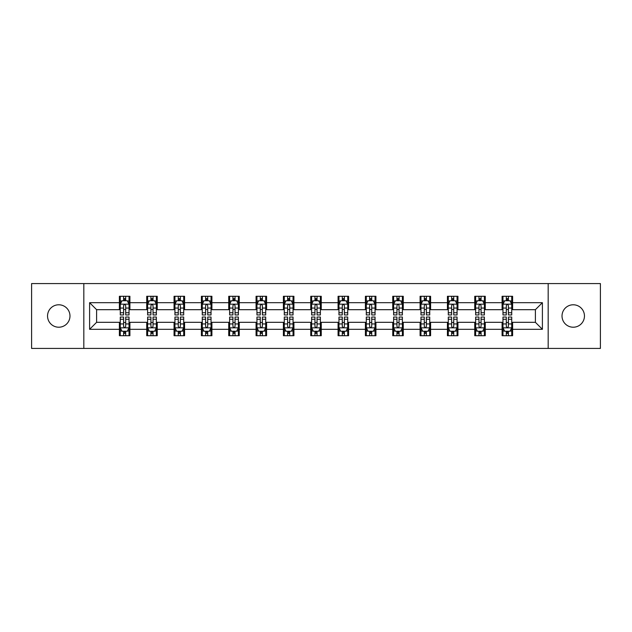 <?xml version="1.0" encoding="UTF-8"?>
<svg xmlns="http://www.w3.org/2000/svg" width="632" height="632" viewBox="0 0 632 632"><rect width="100%" height="100%" fill="white"/><g stroke="black" fill="none" stroke-linecap="round" stroke-linejoin="round"><path stroke-width="0.95" d="M573.24 304.782A11.218 11.218 0 0 0 562.022 316A11.218 11.218 0 0 0 573.24 327.218A11.218 11.218 0 0 0 584.458 316A11.218 11.218 0 0 0 573.24 304.782M58.76 304.782A11.218 11.218 0 0 0 47.542 316A11.218 11.218 0 0 0 58.76 327.218A11.218 11.218 0 0 0 69.978 316A11.218 11.218 0 0 0 58.76 304.782M548.181 348.422L600.4 348.422L600.4 283.578L548.181 283.578L548.181 348.422L83.819 348.422L83.819 283.578L31.6 283.578L31.6 348.422L83.819 348.422M548.181 283.578L83.819 283.578M512.607 302.681L512.607 296.29L502.092 296.29L502.092 302.681L485.273 302.681L485.273 296.29L474.758 296.29L474.758 302.681L457.939 302.681L457.939 296.29L447.424 296.29L447.424 302.681L430.597 302.681L430.597 296.29L420.09 296.29L420.09 302.681L403.263 302.681L403.263 296.29L392.748 296.29L392.748 302.681L375.929 302.681L375.929 296.29L365.415 296.29L365.415 302.681L348.595 302.681L348.595 296.29L338.081 296.29L338.081 302.681L321.253 302.681L321.253 296.29L310.747 296.29L310.747 302.681L293.92 302.681L293.92 296.29L283.405 296.29L283.405 302.681L266.586 302.681L266.586 296.29L256.071 296.29L256.071 302.681L239.252 302.681L239.252 296.29L228.737 296.29L228.737 302.681L211.91 302.681L211.91 296.29L201.403 296.29L201.403 302.681L184.576 302.681L184.576 296.29L174.061 296.29L174.061 302.681L157.242 302.681L157.242 296.29L146.727 296.29L146.727 302.681L129.908 302.681L129.908 296.29L119.393 296.29L119.393 302.681L89.602 302.681L89.602 329.319L96.609 322.312L119.393 322.312L119.393 335.711L129.908 335.711L129.908 322.312L146.727 322.312L146.727 335.711L157.242 335.711L157.242 322.312L174.061 322.312L174.061 335.711L184.576 335.711L184.576 322.312L201.403 322.312L201.403 335.711L211.91 335.711L211.91 322.312L228.737 322.312L228.737 335.711L239.252 335.711L239.252 322.312L256.071 322.312L256.071 335.711L266.586 335.711L266.586 322.312L283.405 322.312L283.405 335.711L293.92 335.711L293.92 322.312L310.747 322.312L310.747 335.711L321.253 335.711L321.253 322.312L338.081 322.312L338.081 335.711L348.595 335.711L348.595 322.312L365.415 322.312L365.415 335.711L375.929 335.711L375.929 322.312L392.748 322.312L392.748 335.711L403.263 335.711L403.263 322.312L420.09 322.312L420.09 335.711L430.597 335.711L430.597 322.312L447.424 322.312L447.424 335.711L457.939 335.711L457.939 322.312L474.758 322.312L474.758 335.711L485.273 335.711L485.273 322.312L502.092 322.312L502.092 335.711L512.607 335.711L512.607 322.312L535.391 322.312L535.391 309.688L512.607 309.688L512.607 302.681L542.398 302.681L542.398 329.319L512.607 329.319M502.092 329.319L485.273 329.319M474.758 329.319L457.939 329.319M447.424 329.319L430.597 329.319M420.09 329.319L403.263 329.319M392.748 329.319L375.929 329.319M365.415 329.319L348.595 329.319M338.081 329.319L321.253 329.319M310.747 329.319L293.92 329.319M283.405 329.319L266.586 329.319M256.071 329.319L239.252 329.319M228.737 329.319L211.91 329.319M201.403 329.319L184.576 329.319M174.061 329.319L157.242 329.319M146.727 329.319L129.908 329.319M119.393 329.319L89.602 329.319M502.092 302.681L502.092 309.688L485.273 309.688L485.273 302.681M474.758 302.681L474.758 309.688L457.939 309.688L457.939 302.681M447.424 302.681L447.424 309.688L430.597 309.688L430.597 302.681M420.09 302.681L420.09 309.688L403.263 309.688L403.263 302.681M392.748 302.681L392.748 309.688L375.929 309.688L375.929 302.681M365.415 302.681L365.415 309.688L348.595 309.688L348.595 302.681M338.081 302.681L338.081 309.688L321.253 309.688L321.253 302.681M310.747 302.681L310.747 309.688L293.92 309.688L293.92 302.681M283.405 302.681L283.405 309.688L266.586 309.688L266.586 302.681M256.071 302.681L256.071 309.688L239.252 309.688L239.252 302.681M228.737 302.681L228.737 309.688L211.91 309.688L211.91 302.681M201.403 302.681L201.403 309.688L184.576 309.688L184.576 302.681M174.061 302.681L174.061 309.688L157.242 309.688L157.242 302.681M146.727 302.681L146.727 309.688L129.908 309.688L129.908 302.681M119.393 302.681L119.393 309.688L96.609 309.688L89.602 302.681M96.609 309.688L96.609 322.312M542.398 329.319L535.391 322.312M535.391 309.688L542.398 302.681M119.393 300.666L120.27 300.666M123.596 300.666L125.697 300.666M129.031 300.666L129.908 300.666M119.393 309.514L120.27 309.514M123.596 309.514L125.697 309.514M129.031 309.514L129.908 309.514M119.393 322.486L120.27 322.486M123.596 322.486L125.697 322.486M129.031 322.486L129.908 322.486M119.393 331.334L120.27 331.334M123.596 331.334L125.697 331.334M129.031 331.334L129.908 331.334M146.727 322.486L147.604 322.486M150.93 322.486L153.039 322.486M156.365 322.486L157.242 322.486M146.727 331.334L147.604 331.334M150.93 331.334L153.039 331.334M156.365 331.334L157.242 331.334M146.727 300.666L147.604 300.666M150.93 300.666L153.039 300.666M156.365 300.666L157.242 300.666M146.727 309.514L147.604 309.514M150.93 309.514L153.039 309.514M156.365 309.514L157.242 309.514M174.061 322.486L174.938 322.486M178.271 322.486L180.373 322.486M183.699 322.486L184.576 322.486M174.061 331.334L174.938 331.334M178.271 331.334L180.373 331.334M183.699 331.334L184.576 331.334M174.061 300.666L174.938 300.666M178.271 300.666L180.373 300.666M183.699 300.666L184.576 300.666M174.061 309.514L174.938 309.514M178.271 309.514L180.373 309.514M183.699 309.514L184.576 309.514M201.403 322.486L202.272 322.486M205.605 322.486L207.707 322.486M211.033 322.486L211.91 322.486M201.403 331.334L202.272 331.334M205.605 331.334L207.707 331.334M211.033 331.334L211.91 331.334M201.403 300.666L202.272 300.666M205.605 300.666L207.707 300.666M211.033 300.666L211.91 300.666M201.403 309.514L202.272 309.514M205.605 309.514L207.707 309.514M211.033 309.514L211.91 309.514M228.737 322.486L229.613 322.486M232.939 322.486L235.041 322.486M238.375 322.486L239.252 322.486M228.737 331.334L229.613 331.334M232.939 331.334L235.041 331.334M238.375 331.334L239.252 331.334M228.737 300.666L229.613 300.666M232.939 300.666L235.041 300.666M238.375 300.666L239.252 300.666M228.737 309.514L229.613 309.514M232.939 309.514L235.041 309.514M238.375 309.514L239.252 309.514M256.071 322.486L256.947 322.486M260.273 322.486L262.383 322.486M265.709 322.486L266.586 322.486M256.071 331.334L256.947 331.334M260.273 331.334L262.383 331.334M265.709 331.334L266.586 331.334M256.071 300.666L256.947 300.666M260.273 300.666L262.383 300.666M265.709 300.666L266.586 300.666M256.071 309.514L256.947 309.514M260.273 309.514L262.383 309.514M265.709 309.514L266.586 309.514M283.405 322.486L284.282 322.486M287.615 322.486L289.717 322.486M293.043 322.486L293.92 322.486M283.405 331.334L284.282 331.334M287.615 331.334L289.717 331.334M293.043 331.334L293.92 331.334M283.405 300.666L284.282 300.666M287.615 300.666L289.717 300.666M293.043 300.666L293.92 300.666M283.405 309.514L284.282 309.514M287.615 309.514L289.717 309.514M293.043 309.514L293.92 309.514M310.747 322.486L311.615 322.486M314.949 322.486L317.051 322.486M320.385 322.486L321.253 322.486M310.747 331.334L311.615 331.334M314.949 331.334L317.051 331.334M320.385 331.334L321.253 331.334M310.747 300.666L311.615 300.666M314.949 300.666L317.051 300.666M320.385 300.666L321.253 300.666M310.747 309.514L311.615 309.514M314.949 309.514L317.051 309.514M320.385 309.514L321.253 309.514M338.081 322.486L338.957 322.486M342.283 322.486L344.385 322.486M347.719 322.486L348.595 322.486M338.081 331.334L338.957 331.334M342.283 331.334L344.385 331.334M347.719 331.334L348.595 331.334M338.081 300.666L338.957 300.666M342.283 300.666L344.385 300.666M347.719 300.666L348.595 300.666M338.081 309.514L338.957 309.514M342.283 309.514L344.385 309.514M347.719 309.514L348.595 309.514M365.415 322.486L366.291 322.486M369.617 322.486L371.727 322.486M375.053 322.486L375.929 322.486M365.415 331.334L366.291 331.334M369.617 331.334L371.727 331.334M375.053 331.334L375.929 331.334M365.415 300.666L366.291 300.666M369.617 300.666L371.727 300.666M375.053 300.666L375.929 300.666M365.415 309.514L366.291 309.514M369.617 309.514L371.727 309.514M375.053 309.514L375.929 309.514M392.748 322.486L393.625 322.486M396.959 322.486L399.061 322.486M402.387 322.486L403.263 322.486M392.748 331.334L393.625 331.334M396.959 331.334L399.061 331.334M402.387 331.334L403.263 331.334M392.748 300.666L393.625 300.666M396.959 300.666L399.061 300.666M402.387 300.666L403.263 300.666M392.748 309.514L393.625 309.514M396.959 309.514L399.061 309.514M402.387 309.514L403.263 309.514M420.09 322.486L420.967 322.486M424.293 322.486L426.395 322.486M429.728 322.486L430.597 322.486M420.09 331.334L420.967 331.334M424.293 331.334L426.395 331.334M429.728 331.334L430.597 331.334M420.09 300.666L420.967 300.666M424.293 300.666L426.395 300.666M429.728 300.666L430.597 300.666M420.09 309.514L420.967 309.514M424.293 309.514L426.395 309.514M429.728 309.514L430.597 309.514M447.424 322.486L448.301 322.486M451.627 322.486L453.729 322.486M457.062 322.486L457.939 322.486M447.424 331.334L448.301 331.334M451.627 331.334L453.729 331.334M457.062 331.334L457.939 331.334M447.424 300.666L448.301 300.666M451.627 300.666L453.729 300.666M457.062 300.666L457.939 300.666M447.424 309.514L448.301 309.514M451.627 309.514L453.729 309.514M457.062 309.514L457.939 309.514M474.758 322.486L475.635 322.486M478.961 322.486L481.071 322.486M484.396 322.486L485.273 322.486M474.758 331.334L475.635 331.334M478.961 331.334L481.071 331.334M484.396 331.334L485.273 331.334M474.758 300.666L475.635 300.666M478.961 300.666L481.071 300.666M484.396 300.666L485.273 300.666M474.758 309.514L475.635 309.514M478.961 309.514L481.071 309.514M484.396 309.514L485.273 309.514M502.092 322.486L502.969 322.486M506.303 322.486L508.404 322.486M511.73 322.486L512.607 322.486M502.092 331.334L502.969 331.334M506.303 331.334L508.404 331.334M511.73 331.334L512.607 331.334M502.092 300.666L502.969 300.666M506.303 300.666L508.404 300.666M511.73 300.666L512.607 300.666M502.092 309.514L502.969 309.514M506.303 309.514L508.404 309.514M511.73 309.514L512.607 309.514M125.697 298.565L123.596 298.565M129.031 312.753L125.697 312.753L125.697 314.949L129.031 314.949L129.031 304.261L127.277 300.753L122.016 300.753L120.27 304.261L120.27 314.949L123.596 314.949L123.596 312.753L120.27 312.753M120.27 304.261L120.27 296.29M129.031 304.261L129.031 296.29M123.596 300.753L123.596 296.29M125.697 296.29L125.697 300.753M125.697 312.753L125.697 305.572C125.002 304.221 124.299 304.221 123.596 305.572L123.596 312.753M123.596 333.435L125.697 333.435M120.27 319.247L123.596 319.247L123.596 317.051L120.27 317.051L120.27 327.739L122.016 331.247L127.277 331.247L129.031 327.739L129.031 317.051L125.697 317.051L125.697 319.247L129.031 319.247M129.031 327.739L129.031 335.711M120.27 327.739L120.27 335.711M125.697 331.247L125.697 335.711M123.596 335.711L123.596 331.247M123.596 319.247L123.596 326.428C124.299 327.779 124.994 327.779 125.697 326.428L125.697 319.247M153.039 298.565L150.93 298.565M156.365 312.753L153.039 312.753L153.039 314.949L156.365 314.949L156.365 304.261L154.611 300.753L149.357 300.753L147.604 304.261L147.604 314.949L150.93 314.949L150.93 312.753L147.604 312.753M147.604 304.261L147.604 296.29M156.365 304.261L156.365 296.29M150.93 300.753L150.93 296.29M153.039 296.29L153.039 300.753M153.039 312.753L153.039 305.572C152.336 304.221 151.633 304.221 150.93 305.572L150.93 312.753M180.373 298.565L178.271 298.565M183.699 312.753L180.373 312.753L180.373 314.949L183.699 314.949L183.699 304.261L181.945 300.753L176.691 300.753L174.938 304.261L174.938 314.949L178.271 314.949L178.271 312.753L174.938 312.753M174.938 304.261L174.938 296.29M183.699 304.261L183.699 296.29M178.271 300.753L178.271 296.29M180.373 296.29L180.373 300.753M180.373 312.753L180.373 305.572C179.67 304.221 178.967 304.221 178.271 305.572L178.271 312.753M150.93 333.435L153.039 333.435M147.604 319.247L150.93 319.247L150.93 317.051L147.604 317.051L147.604 327.739L149.357 331.247L154.611 331.247L156.365 327.739L156.365 317.051L153.039 317.051L153.039 319.247L156.365 319.247M156.365 327.739L156.365 335.711M147.604 327.739L147.604 335.711M153.039 331.247L153.039 335.711M150.93 335.711L150.93 331.247M150.93 319.247L150.93 326.428C151.633 327.779 152.336 327.779 153.039 326.428L153.039 319.247M178.271 333.435L180.373 333.435M174.938 319.247L178.271 319.247L178.271 317.051L174.938 317.051L174.938 327.739L176.691 331.247L181.945 331.247L183.699 327.739L183.699 317.051L180.373 317.051L180.373 319.247L183.699 319.247M183.699 327.739L183.699 335.711M174.938 327.739L174.938 335.711M180.373 331.247L180.373 335.711M178.271 335.711L178.271 331.247M178.271 319.247L178.271 326.428C178.967 327.779 179.67 327.779 180.373 326.428L180.373 319.247M207.707 298.565L205.605 298.565M211.033 312.753L207.707 312.753L207.707 314.949L211.033 314.949L211.033 304.261L209.287 300.753L204.025 300.753L202.272 304.261L202.272 314.949L205.605 314.949L205.605 312.753L202.272 312.753M202.272 304.261L202.272 296.29M211.033 304.261L211.033 296.29M205.605 300.753L205.605 296.29M207.707 296.29L207.707 300.753M207.707 312.753L207.707 305.572C207.004 304.221 206.308 304.221 205.605 305.572L205.605 312.753M235.041 298.565L232.939 298.565M238.375 312.753L235.041 312.753L235.041 314.949L238.375 314.949L238.375 304.261L236.621 300.753L231.367 300.753L229.613 304.261L229.613 314.949L232.939 314.949L232.939 312.753L229.613 312.753M229.613 304.261L229.613 296.29M238.375 304.261L238.375 296.29M232.939 300.753L232.939 296.29M235.041 296.29L235.041 300.753M235.041 312.753L235.041 305.572C234.346 304.221 233.643 304.221 232.939 305.572L232.939 312.753M262.383 298.565L260.273 298.565M265.709 312.753L262.383 312.753L262.383 314.949L265.709 314.949L265.709 304.261L263.955 300.753L258.701 300.753L256.947 304.261L256.947 314.949L260.273 314.949L260.273 312.753L256.947 312.753M256.947 304.261L256.947 296.29M265.709 304.261L265.709 296.29M260.273 300.753L260.273 296.29M262.383 296.29L262.383 300.753M262.383 312.753L262.383 305.572C261.68 304.221 260.977 304.221 260.273 305.572L260.273 312.753M205.605 333.435L207.707 333.435M202.272 319.247L205.605 319.247L205.605 317.051L202.272 317.051L202.272 327.739L204.025 331.247L209.287 331.247L211.033 327.739L211.033 317.051L207.707 317.051L207.707 319.247L211.033 319.247M211.033 327.739L211.033 335.711M202.272 327.739L202.272 335.711M207.707 331.247L207.707 335.711M205.605 335.711L205.605 331.247M205.605 319.247L205.605 326.428C206.301 327.779 207.004 327.779 207.707 326.428L207.707 319.247M232.939 333.435L235.041 333.435M229.613 319.247L232.939 319.247L232.939 317.051L229.613 317.051L229.613 327.739L231.367 331.247L236.621 331.247L238.375 327.739L238.375 317.051L235.041 317.051L235.041 319.247L238.375 319.247M238.375 327.739L238.375 335.711M229.613 327.739L229.613 335.711M235.041 331.247L235.041 335.711M232.939 335.711L232.939 331.247M232.939 319.247L232.939 326.428C233.643 327.779 234.338 327.779 235.041 326.428L235.041 319.247M260.273 333.435L262.383 333.435M256.947 319.247L260.273 319.247L260.273 317.051L256.947 317.051L256.947 327.739L258.701 331.247L263.955 331.247L265.709 327.739L265.709 317.051L262.383 317.051L262.383 319.247L265.709 319.247M265.709 327.739L265.709 335.711M256.947 327.739L256.947 335.711M262.383 331.247L262.383 335.711M260.273 335.711L260.273 331.247M260.273 319.247L260.273 326.428C260.977 327.779 261.68 327.779 262.383 326.428L262.383 319.247M287.615 333.435L289.717 333.435M284.282 319.247L287.615 319.247L287.615 317.051L284.282 317.051L284.282 327.739L286.035 331.247L291.289 331.247L293.043 327.739L293.043 317.051L289.717 317.051L289.717 319.247L293.043 319.247M293.043 327.739L293.043 335.711M284.282 327.739L284.282 335.711M289.717 331.247L289.717 335.711M287.615 335.711L287.615 331.247M287.615 319.247L287.615 326.428C288.31 327.779 289.014 327.779 289.717 326.428L289.717 319.247M314.949 333.435L317.051 333.435M311.615 319.247L314.949 319.247L314.949 317.051L311.615 317.051L311.615 327.739L313.369 331.247L318.631 331.247L320.385 327.739L320.385 317.051L317.051 317.051L317.051 319.247L320.385 319.247M320.385 327.739L320.385 335.711M311.615 327.739L311.615 335.711M317.051 331.247L317.051 335.711M314.949 335.711L314.949 331.247M314.949 319.247L314.949 326.428C315.652 327.779 316.348 327.779 317.051 326.428L317.051 319.247M342.283 333.435L344.385 333.435M338.957 319.247L342.283 319.247L342.283 317.051L338.957 317.051L338.957 327.739L340.711 331.247L345.965 331.247L347.719 327.739L347.719 317.051L344.385 317.051L344.385 319.247L347.719 319.247M347.719 327.739L347.719 335.711M338.957 327.739L338.957 335.711M344.385 331.247L344.385 335.711M342.283 335.711L342.283 331.247M342.283 319.247L342.283 326.428C342.986 327.779 343.69 327.779 344.385 326.428L344.385 319.247M369.617 333.435L371.727 333.435M366.291 319.247L369.617 319.247L369.617 317.051L366.291 317.051L366.291 327.739L368.045 331.247L373.299 331.247L375.053 327.739L375.053 317.051L371.727 317.051L371.727 319.247L375.053 319.247M375.053 327.739L375.053 335.711M366.291 327.739L366.291 335.711M371.727 331.247L371.727 335.711M369.617 335.711L369.617 331.247M369.617 319.247L369.617 326.428C370.32 327.779 371.024 327.779 371.727 326.428L371.727 319.247M396.959 333.435L399.061 333.435M393.625 319.247L396.959 319.247L396.959 317.051L393.625 317.051L393.625 327.739L395.379 331.247L400.633 331.247L402.387 327.739L402.387 317.051L399.061 317.051L399.061 319.247L402.387 319.247M402.387 327.739L402.387 335.711M393.625 327.739L393.625 335.711M399.061 331.247L399.061 335.711M396.959 335.711L396.959 331.247M396.959 319.247L396.959 326.428C397.654 327.779 398.358 327.779 399.061 326.428L399.061 319.247M424.293 333.435L426.395 333.435M420.967 319.247L424.293 319.247L424.293 317.051L420.967 317.051L420.967 327.739L422.713 331.247L427.975 331.247L429.728 327.739L429.728 317.051L426.395 317.051L426.395 319.247L429.728 319.247M429.728 327.739L429.728 335.711M420.967 327.739L420.967 335.711M426.395 331.247L426.395 335.711M424.293 335.711L424.293 331.247M424.293 319.247L424.293 326.428C424.996 327.779 425.692 327.779 426.395 326.428L426.395 319.247M451.627 333.435L453.729 333.435M448.301 319.247L451.627 319.247L451.627 317.051L448.301 317.051L448.301 327.739L450.055 331.247L455.309 331.247L457.062 327.739L457.062 317.051L453.729 317.051L453.729 319.247L457.062 319.247M457.062 327.739L457.062 335.711M448.301 327.739L448.301 335.711M453.729 331.247L453.729 335.711M451.627 335.711L451.627 331.247M451.627 319.247L451.627 326.428C452.33 327.779 453.033 327.779 453.729 326.428L453.729 319.247M478.961 333.435L481.071 333.435M475.635 319.247L478.961 319.247L478.961 317.051L475.635 317.051L475.635 327.739L477.389 331.247L482.643 331.247L484.396 327.739L484.396 317.051L481.071 317.051L481.071 319.247L484.396 319.247M484.396 327.739L484.396 335.711M475.635 327.739L475.635 335.711M481.071 331.247L481.071 335.711M478.961 335.711L478.961 331.247M478.961 319.247L478.961 326.428C479.664 327.779 480.367 327.779 481.071 326.428L481.071 319.247M506.303 333.435L508.404 333.435M502.969 319.247L506.303 319.247L506.303 317.051L502.969 317.051L502.969 327.739L504.723 331.247L509.984 331.247L511.73 327.739L511.73 317.051L508.404 317.051L508.404 319.247L511.73 319.247M511.73 327.739L511.73 335.711M502.969 327.739L502.969 335.711M508.404 331.247L508.404 335.711M506.303 335.711L506.303 331.247M506.303 319.247L506.303 326.428C506.998 327.779 507.701 327.779 508.404 326.428L508.404 319.247M289.717 298.565L287.615 298.565M293.043 312.753L289.717 312.753L289.717 314.949L293.043 314.949L293.043 304.261L291.289 300.753L286.035 300.753L284.282 304.261L284.282 314.949L287.615 314.949L287.615 312.753L284.282 312.753M284.282 304.261L284.282 296.29M293.043 304.261L293.043 296.29M287.615 300.753L287.615 296.29M289.717 296.29L289.717 300.753M289.717 312.753L289.717 305.572C289.014 304.221 288.31 304.221 287.615 305.572L287.615 312.753M317.051 298.565L314.949 298.565M320.385 312.753L317.051 312.753L317.051 314.949L320.385 314.949L320.385 304.261L318.631 300.753L313.369 300.753L311.615 304.261L311.615 314.949L314.949 314.949L314.949 312.753L311.615 312.753M311.615 304.261L311.615 296.29M320.385 304.261L320.385 296.29M314.949 300.753L314.949 296.29M317.051 296.29L317.051 300.753M317.051 312.753L317.051 305.572C316.348 304.221 315.652 304.221 314.949 305.572L314.949 312.753M344.385 298.565L342.283 298.565M347.719 312.753L344.385 312.753L344.385 314.949L347.719 314.949L347.719 304.261L345.965 300.753L340.711 300.753L338.957 304.261L338.957 314.949L342.283 314.949L342.283 312.753L338.957 312.753M338.957 304.261L338.957 296.29M347.719 304.261L347.719 296.29M342.283 300.753L342.283 296.29M344.385 296.29L344.385 300.753M344.385 312.753L344.385 305.572C343.69 304.221 342.986 304.221 342.283 305.572L342.283 312.753M371.727 298.565L369.617 298.565M375.053 312.753L371.727 312.753L371.727 314.949L375.053 314.949L375.053 304.261L373.299 300.753L368.045 300.753L366.291 304.261L366.291 314.949L369.617 314.949L369.617 312.753L366.291 312.753M366.291 304.261L366.291 296.29M375.053 304.261L375.053 296.29M369.617 300.753L369.617 296.29M371.727 296.29L371.727 300.753M371.727 312.753L371.727 305.572C371.024 304.221 370.32 304.221 369.617 305.572L369.617 312.753M399.061 298.565L396.959 298.565M402.387 312.753L399.061 312.753L399.061 314.949L402.387 314.949L402.387 304.261L400.633 300.753L395.379 300.753L393.625 304.261L393.625 314.949L396.959 314.949L396.959 312.753L393.625 312.753M393.625 304.261L393.625 296.29M402.387 304.261L402.387 296.29M396.959 300.753L396.959 296.29M399.061 296.29L399.061 300.753M399.061 312.753L399.061 305.572C398.358 304.221 397.662 304.221 396.959 305.572L396.959 312.753M426.395 298.565L424.293 298.565M429.728 312.753L426.395 312.753L426.395 314.949L429.728 314.949L429.728 304.261L427.975 300.753L422.713 300.753L420.967 304.261L420.967 314.949L424.293 314.949L424.293 312.753L420.967 312.753M420.967 304.261L420.967 296.29M429.728 304.261L429.728 296.29M424.293 300.753L424.293 296.29M426.395 296.29L426.395 300.753M426.395 312.753L426.395 305.572C425.699 304.221 424.996 304.221 424.293 305.572L424.293 312.753M453.729 298.565L451.627 298.565M457.062 312.753L453.729 312.753L453.729 314.949L457.062 314.949L457.062 304.261L455.309 300.753L450.055 300.753L448.301 304.261L448.301 314.949L451.627 314.949L451.627 312.753L448.301 312.753M448.301 304.261L448.301 296.29M457.062 304.261L457.062 296.29M451.627 300.753L451.627 296.29M453.729 296.29L453.729 300.753M453.729 312.753L453.729 305.572C453.033 304.221 452.33 304.221 451.627 305.572L451.627 312.753M481.071 298.565L478.961 298.565M484.396 312.753L481.071 312.753L481.071 314.949L484.396 314.949L484.396 304.261L482.643 300.753L477.389 300.753L475.635 304.261L475.635 314.949L478.961 314.949L478.961 312.753L475.635 312.753M475.635 304.261L475.635 296.29M484.396 304.261L484.396 296.29M478.961 300.753L478.961 296.29M481.071 296.29L481.071 300.753M481.071 312.753L481.071 305.572C480.367 304.221 479.664 304.221 478.961 305.572L478.961 312.753M508.404 298.565L506.303 298.565M511.73 312.753L508.404 312.753L508.404 314.949L511.73 314.949L511.73 304.261L509.984 300.753L504.723 300.753L502.969 304.261L502.969 314.949L506.303 314.949L506.303 312.753L502.969 312.753M502.969 304.261L502.969 296.29M511.73 304.261L511.73 296.29M506.303 300.753L506.303 296.29M508.404 296.29L508.404 300.753M508.404 312.753L508.404 305.572C507.701 304.221 507.006 304.221 506.303 305.572L506.303 312.753M128.983 304.174L120.309 304.174M120.27 300.966L121.913 300.966M127.38 300.966L129.031 300.966M123.596 308.053L120.27 308.053M129.031 308.053L125.697 308.053M125.697 299.679L123.596 299.679M120.309 327.826L128.983 327.826M129.031 331.034L127.38 331.034M121.913 331.034L120.27 331.034M125.697 323.947L129.031 323.947M120.27 323.947L123.596 323.947M123.596 332.321L125.697 332.321M156.317 304.174L147.643 304.174M147.604 300.966L149.247 300.966M154.714 300.966L156.365 300.966M150.93 308.053L147.604 308.053M156.365 308.053L153.039 308.053M153.039 299.679L150.93 299.679M183.659 304.174L174.985 304.174M174.938 300.966L176.589 300.966M182.055 300.966L183.699 300.966M178.271 308.053L174.938 308.053M183.699 308.053L180.373 308.053M180.373 299.679L178.271 299.679M147.643 327.826L156.317 327.826M156.365 331.034L154.714 331.034M149.247 331.034L147.604 331.034M153.039 323.947L156.365 323.947M147.604 323.947L150.93 323.947M150.93 332.321L153.039 332.321M174.985 327.826L183.659 327.826M183.699 331.034L182.055 331.034M176.589 331.034L174.938 331.034M180.373 323.947L183.699 323.947M174.938 323.947L178.271 323.947M178.271 332.321L180.373 332.321M210.993 304.174L202.319 304.174M202.272 300.966L203.923 300.966M209.39 300.966L211.033 300.966M205.605 308.053L202.272 308.053M211.033 308.053L207.707 308.053M207.707 299.679L205.605 299.679M238.327 304.174L229.653 304.174M229.613 300.966L231.257 300.966M236.724 300.966L238.375 300.966M232.939 308.053L229.613 308.053M238.375 308.053L235.041 308.053M235.041 299.679L232.939 299.679M265.661 304.174L256.987 304.174M256.947 300.966L258.591 300.966M264.065 300.966L265.709 300.966M260.273 308.053L256.947 308.053M265.709 308.053L262.383 308.053M262.383 299.679L260.273 299.679M202.319 327.826L210.993 327.826M211.033 331.034L209.39 331.034M203.923 331.034L202.272 331.034M207.707 323.947L211.033 323.947M202.272 323.947L205.605 323.947M205.605 332.321L207.707 332.321M229.653 327.826L238.327 327.826M238.375 331.034L236.724 331.034M231.257 331.034L229.613 331.034M235.041 323.947L238.375 323.947M229.613 323.947L232.939 323.947M232.939 332.321L235.041 332.321M256.987 327.826L265.661 327.826M265.709 331.034L264.065 331.034M258.591 331.034L256.947 331.034M262.383 323.947L265.709 323.947M256.947 323.947L260.273 323.947M260.273 332.321L262.383 332.321M284.329 327.826L293.003 327.826M293.043 331.034L291.399 331.034M285.933 331.034L284.282 331.034M289.717 323.947L293.043 323.947M284.282 323.947L287.615 323.947M287.615 332.321L289.717 332.321M311.663 327.826L320.337 327.826M320.385 331.034L318.733 331.034M313.267 331.034L311.615 331.034M317.051 323.947L320.385 323.947M311.615 323.947L314.949 323.947M314.949 332.321L317.051 332.321M338.997 327.826L347.671 327.826M347.719 331.034L346.067 331.034M340.601 331.034L338.957 331.034M344.385 323.947L347.719 323.947M338.957 323.947L342.283 323.947M342.283 332.321L344.385 332.321M366.339 327.826L375.013 327.826M375.053 331.034L373.409 331.034M367.935 331.034L366.291 331.034M371.727 323.947L375.053 323.947M366.291 323.947L369.617 323.947M369.617 332.321L371.727 332.321M393.673 327.826L402.347 327.826M402.387 331.034L400.743 331.034M395.277 331.034L393.625 331.034M399.061 323.947L402.387 323.947M393.625 323.947L396.959 323.947M396.959 332.321L399.061 332.321M421.007 327.826L429.681 327.826M429.728 331.034L428.077 331.034M422.611 331.034L420.967 331.034M426.395 323.947L429.728 323.947M420.967 323.947L424.293 323.947M424.293 332.321L426.395 332.321M448.341 327.826L457.015 327.826M457.062 331.034L455.411 331.034M449.945 331.034L448.301 331.034M453.729 323.947L457.062 323.947M448.301 323.947L451.627 323.947M451.627 332.321L453.729 332.321M475.683 327.826L484.357 327.826M484.396 331.034L482.753 331.034M477.286 331.034L475.635 331.034M481.071 323.947L484.396 323.947M475.635 323.947L478.961 323.947M478.961 332.321L481.071 332.321M503.017 327.826L511.691 327.826M511.73 331.034L510.087 331.034M504.62 331.034L502.969 331.034M508.404 323.947L511.73 323.947M502.969 323.947L506.303 323.947M506.303 332.321L508.404 332.321M293.003 304.174L284.329 304.174M284.282 300.966L285.933 300.966M291.399 300.966L293.043 300.966M287.615 308.053L284.282 308.053M293.043 308.053L289.717 308.053M289.717 299.679L287.615 299.679M320.337 304.174L311.663 304.174M311.615 300.966L313.267 300.966M318.733 300.966L320.385 300.966M314.949 308.053L311.615 308.053M320.385 308.053L317.051 308.053M317.051 299.679L314.949 299.679M347.671 304.174L338.997 304.174M338.957 300.966L340.601 300.966M346.067 300.966L347.719 300.966M342.283 308.053L338.957 308.053M347.719 308.053L344.385 308.053M344.385 299.679L342.283 299.679M375.013 304.174L366.339 304.174M366.291 300.966L367.935 300.966M373.409 300.966L375.053 300.966M369.617 308.053L366.291 308.053M375.053 308.053L371.727 308.053M371.727 299.679L369.617 299.679M402.347 304.174L393.673 304.174M393.625 300.966L395.277 300.966M400.743 300.966L402.387 300.966M396.959 308.053L393.625 308.053M402.387 308.053L399.061 308.053M399.061 299.679L396.959 299.679M429.681 304.174L421.007 304.174M420.967 300.966L422.611 300.966M428.077 300.966L429.728 300.966M424.293 308.053L420.967 308.053M429.728 308.053L426.395 308.053M426.395 299.679L424.293 299.679M457.015 304.174L448.341 304.174M448.301 300.966L449.945 300.966M455.411 300.966L457.062 300.966M451.627 308.053L448.301 308.053M457.062 308.053L453.729 308.053M453.729 299.679L451.627 299.679M484.357 304.174L475.683 304.174M475.635 300.966L477.286 300.966M482.753 300.966L484.396 300.966M478.961 308.053L475.635 308.053M484.396 308.053L481.071 308.053M481.071 299.679L478.961 299.679M511.691 304.174L503.017 304.174M502.969 300.966L504.62 300.966M510.087 300.966L511.73 300.966M506.303 308.053L502.969 308.053M511.73 308.053L508.404 308.053M508.404 299.679L506.303 299.679"/></g></svg>
